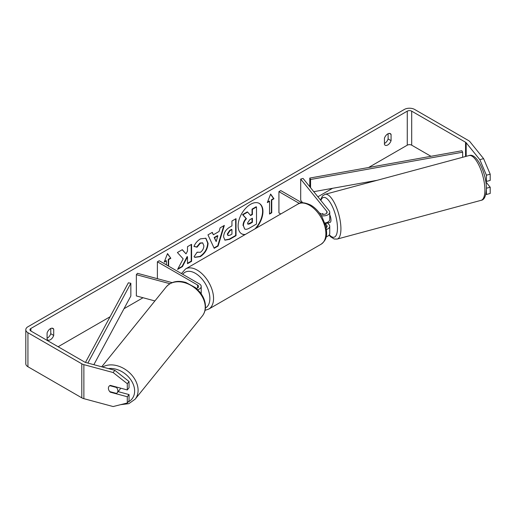 <?xml version="1.0" encoding="UTF-8"?>
<svg xmlns="http://www.w3.org/2000/svg" width="516" height="516" viewBox="0 0 516 516"><rect width="100%" height="100%" fill="white"/><g stroke="black" fill="none" stroke-linecap="round" stroke-linejoin="round"><path stroke-width="0.77" d="M322.758 213.605L322.474 213.682A5.212 1.8 74.9 0 0 322.1 214.205A5.212 1.8 74.9 0 1 322.694 213.572A5.212 1.8 74.9 0 1 322.726 213.566L323.371 214.366M326.441 229.472A6.25 3.606 0 0 0 329.737 226.292A6.25 3.606 0 0 0 329.15 224.77L327.699 222.964M319.288 212.811L320.907 213.747A3.644 2.103 180 0 0 324.88 214.205A3.644 2.103 180 0 0 327.131 212.257A3.644 2.103 180 0 0 326.789 211.367L300.699 179.065L303.06 178.426L329.15 210.734A6.25 3.606 180 0 1 329.737 212.257A6.25 3.606 180 0 1 321.249 215.63M329.737 226.292L329.737 233.522A6.25 3.606 180 0 1 326.189 236.773M326.157 227.724A3.644 2.103 0 0 0 327.131 226.292A3.644 2.103 0 0 0 326.789 225.402L324.861 223.009A6.25 3.606 180 0 0 329.737 219.487L329.737 212.257M280.788 213.972L278.924 212.895L278.924 191.636L280.769 190.572L301.989 202.827M299.338 203.42L278.924 191.636M300.699 179.065L300.699 200.324L302.686 202.788M172.092 282.633L137.456 273.312L136.353 274.673L169.925 283.71M136.353 274.673L136.353 295.939L154.903 300.931M197.731 289.702A6.25 3.606 0 0 0 201.208 286.464A6.25 3.606 0 0 0 199.376 283.916L159.231 260.741L157.386 261.799L157.386 278.679M196.344 288.412A3.644 2.103 0 0 0 198.602 286.464A3.644 2.103 0 0 0 197.531 284.98L157.386 261.799M201.201 293.843A6.25 3.606 0 0 0 201.208 293.694L201.208 286.464M120.602 388.148A5.212 3.857 38.9 0 1 120.041 389.264L117.177 392.811A5.212 3.857 38.9 0 1 116.5 393.424L109.76 391.605A5.212 3.857 38.9 0 1 108.405 388.264A5.212 3.857 38.9 0 1 109.076 386.265A5.212 3.857 38.9 0 1 109.76 385.652L116.5 387.464A5.212 3.857 38.9 0 1 117.848 390.805A5.212 3.857 38.9 0 1 117.177 392.811M116.5 387.464L116.784 387.116M255.001 228.865A17.57 10.139 120 0 0 259.129 203.343M256.162 228.195A17.57 10.139 120 0 0 259.316 203.446A17.57 10.139 120 0 0 250.531 204.317A17.57 10.139 120 0 0 239.056 219.797A17.57 10.139 120 0 0 241.746 233.871A17.57 10.139 120 0 0 244.9 234.696M430.97 156.303L411.691 145.177A3.128 1.806 0 0 0 407.272 145.177L368.592 167.506M332.562 188.308L317.882 196.783M143.035 297.732L124.008 308.716M110.076 316.76L58.134 346.746M479.822 159.657L483.595 158.638L490.2 174.182L486.427 175.195L479.822 159.657L466.18 142.764A3.128 1.806 0 0 0 465.555 142.248L411.691 111.153A3.128 1.806 0 0 0 407.272 111.153L30.883 328.46A3.128 1.806 0 0 0 29.967 329.737A3.128 1.806 0 0 0 30.883 331.014L84.747 362.109A3.128 1.806 0 0 0 85.637 362.471L114.887 370.346L129.052 381.524L129.052 387.768L127.291 389.948L127.291 383.704L113.127 372.526L114.887 370.346M183.167 258.877L177.588 269.416L182.432 266.617L187.501 256.787L187.501 263.689L191.584 261.335L191.584 244.32L187.501 246.68L187.501 251.079L186.005 253.859L182.303 249.68L177.401 252.511L183.167 258.877M213.372 234.761L219.081 231.471L220.113 227.853L224.331 225.415L218.094 246.042L214.185 248.299L207.954 234.87L212.302 232.361L213.372 234.761L212.082 232.484M384.439 138.217A5.212 3.006 -60 0 1 390.36 133.65A5.212 3.006 -60 0 1 391.07 134.392L391.07 140.649A5.212 3.006 -60 0 1 387.755 144.964A5.212 3.006 -60 0 1 385.149 145.222A5.212 3.006 -60 0 1 384.439 144.48L384.439 138.217M47.085 332.988L47.085 339.244A5.212 3.006 120 0 0 47.794 339.986A5.212 3.006 120 0 0 50.4 339.728A5.212 3.006 120 0 0 53.716 335.419L53.716 329.156A5.212 3.006 120 0 0 53.006 328.415A5.212 3.006 120 0 0 47.085 332.988M164.417 261.573L166.042 260.632L166.41 260.844L164.204 262.122L167.519 253.575L170.835 258.297L168.622 259.567L168.622 266.159M166.41 260.844L166.41 264.882M271.745 200.034L273.951 198.757L270.636 194.042L267.327 202.582L269.533 201.311L269.533 214.069L271.745 212.792L271.745 200.034L271.377 199.821L271.377 212.579L271.745 212.792M223.583 236.876L223.583 236.831C223.867 232.626 225.976 229.362 229.923 227.046L231.942 225.885L231.942 221.022L236.025 218.668L236.025 235.677L229.71 239.321L224.937 240.172L223.583 236.876M197.138 252.176L200.356 252.311C202.556 250.776 203.73 248.602 203.872 245.784L202.73 242.971L200.356 243.217L197.028 247.203L193.958 246.455C195.196 243.352 197.37 240.817 200.479 238.844L205.897 238.257L208.077 243.307C207.722 248.938 205.136 253.382 200.311 256.633L194.906 257.355L194.061 256.697L197.138 252.176L197.441 252.408M47.085 338.219A5.212 3.006 120 0 0 47.453 338.032A5.212 3.006 120 0 0 50.768 333.717L50.768 328.486M388.122 133.715L388.122 138.946A5.212 3.006 -60 0 1 384.807 143.261A5.212 3.006 -60 0 1 384.439 143.454M483.595 158.638L469.953 141.745A7.295 4.212 0 0 0 468.502 140.552L414.638 109.45A7.295 4.212 0 0 0 404.325 109.45L27.935 326.757A7.295 4.212 0 0 0 25.8 329.737A7.295 4.212 0 0 0 27.935 332.717L81.799 363.812A7.295 4.212 0 0 0 83.876 364.651L113.127 372.526M25.8 329.737L25.8 363.761A7.295 4.212 0 0 0 27.935 366.734L81.799 397.836A7.295 4.212 0 0 0 83.876 398.675L113.127 406.55L127.291 402.996L129.052 400.816L129.052 394.572L127.291 396.752L127.291 402.996M127.291 396.752L110.295 392.179A5.212 3.857 38.9 0 1 109.076 386.265A5.212 3.857 38.9 0 1 110.295 385.375L127.291 389.948M129.052 381.524L127.291 383.704M118.132 391.631L129.052 394.572M486.395 188.211L486.427 194.487L490.2 193.468L490.2 187.224L485.827 181.813M486.427 175.195L486.427 181.439L485.595 180.413M485.801 194.409L486.427 194.487M486.427 188.243L490.2 187.224M486.427 181.439L490.2 180.419L490.2 174.182M391.07 134.392L389.361 133.405M391.07 140.649L388.122 138.946M110.579 391.825L110.295 392.179M53.716 329.156L52.006 328.17M53.716 335.419L50.768 333.717M241.565 233.761A17.57 10.139 120 0 0 245.326 234.451M243.036 225.563L243.036 225.511C243.133 222.86 244.145 220.532 246.074 218.526L242.552 214.617L242.92 214.83L247.641 212.102L250.615 215.546L252.408 214.514L252.408 209.348L256.504 206.987L256.504 224.034L249.518 228.066C247.287 229.323 245.68 229.633 244.713 228.988L243.404 225.724C243.5 223.073 244.513 220.745 246.442 218.739L242.92 214.83M247.641 212.102L247.274 211.889L242.552 214.617M250.37 215.262L252.04 214.301L252.04 209.135L256.13 206.774L256.504 206.987M243.404 225.776L244.636 228.943M252.04 209.135L252.408 209.348M252.04 214.301L252.408 214.514M246.074 218.526L246.442 218.739M167.442 253.782L170.835 258.297M170.461 258.084L168.255 259.355L168.622 259.567M168.255 259.355L168.255 265.946M271.377 212.579L269.533 213.643M267.533 202.04L269.165 201.098L269.533 201.311M271.377 199.821L273.583 198.544L273.951 198.757M273.583 198.544L270.558 194.242M223.809 225.718L217.726 245.829L218.094 246.042M217.726 245.829L214.03 247.964M217.823 235.838L217.455 235.625L214.172 237.521L216.172 241.598L217.823 235.838L214.54 237.734L216.172 241.598M214.172 237.521L214.54 237.734M235.657 218.881L235.657 235.464L236.025 235.677M235.657 235.464L229.343 239.108L224.763 240.056M231.942 229.575L230.007 230.697L227.666 234.258L228.162 235.548L230.026 235.18L231.942 234.07L231.942 229.575L231.574 229.362L229.639 230.484L227.298 234.045L227.995 235.412M182.187 249.75L186.005 253.859M187.501 263.263L191.217 261.122L191.584 261.335M191.217 261.122L191.217 244.532M177.91 268.804L182.058 266.404L187.134 256.575L187.501 256.787M182.058 266.404L182.432 266.617M205.703 238.153L207.709 243.094C207.355 248.725 204.762 253.169 199.944 256.42L194.719 257.245M202.543 242.875L199.989 243.004L196.66 246.99L197.028 247.203M196.66 246.99L194.01 246.345M247.519 223.06L247.957 224.215L249.731 223.854L252.408 222.306L252.408 218.216L249.712 219.771L247.519 223.06M247.796 224.079L252.04 222.093L252.408 222.306M252.04 222.093L252.04 218.423M329.737 214.714A5.212 1.8 74.9 0 1 330.969 220.055A5.212 1.8 74.9 0 1 330.124 222.364L328.234 222.867A5.212 1.8 74.9 0 1 327.989 222.886M326.073 222.777A5.212 1.8 74.9 0 1 325.622 223.525L328.453 222.764A5.212 1.8 74.9 0 1 328.234 222.867M323.016 214.346L322.474 213.682M325.164 222.964L325.622 223.525M462.646 157.283L462.646 152.194L461.872 150.756L309.793 178.065L309.793 186.766M462.646 152.194L310.567 179.497L310.567 187.727M310.567 179.497L309.793 178.065M377.164 180.297L313.767 191.681M85.475 362.425L128.361 282.813L130.845 283.258L130.845 296.016L93.86 364.683M87.855 363.07L130.845 283.258M326.789 225.402L326.789 227.182M326.789 211.367L326.789 213.147M197.531 284.98L197.531 287.954M101.704 366.799L166.197 286.948A23.175 17.151 38.9 0 1 189.817 284.774A23.175 17.151 38.9 0 1 205.233 307.162A23.175 17.151 38.9 0 1 202.259 316.069L135.121 399.197A23.175 17.151 -141.1 0 0 138.095 390.29A23.175 17.151 -141.1 0 0 125.356 369.462A23.175 17.151 -141.1 0 0 102.587 367.037M108.418 368.605A20.575 15.222 38.9 0 1 134.637 391.012A20.575 15.222 38.9 0 1 128.052 402.054M407.272 111.153L407.272 145.177M30.883 328.46L30.883 331.014M83.876 364.651L83.876 398.675M411.691 111.153L411.691 145.177M465.555 142.248L465.555 156.503M466.18 142.764L466.18 156.335M27.935 332.717L27.935 366.734M81.799 363.812L81.799 397.836M243.036 225.511L243.404 225.724M229.343 239.108L229.71 239.321M227.298 234.09L227.666 234.303M229.639 230.484L230.007 230.697M227.298 234.045L227.666 234.258M207.709 243.042L208.077 243.255M207.709 243.094L208.077 243.307M199.944 256.42L200.311 256.633M199.989 243.004L200.356 243.217M249.363 223.641L249.731 223.854M484.898 190.062A23.175 7.998 -105.1 0 0 479.396 166.249A23.175 7.998 -105.1 0 0 469.076 155.555C476.816 152.446 486.601 173.905 486.401 188.701C486.033 196.054 484.272 199.924 481.125 200.318A23.175 7.998 -105.1 0 0 484.898 190.062M469.076 155.555L325.099 194.313A23.175 7.998 74.9 0 1 335.426 205.013A23.175 7.998 74.9 0 1 340.921 228.827A23.175 7.998 74.9 0 1 337.154 239.076L481.125 200.318M329.337 234.799A20.575 7.101 -105.1 0 0 337.464 228.098A20.575 7.101 -105.1 0 0 330.64 203.252A20.575 7.101 -105.1 0 0 320.881 200.492M321.081 244.236A23.175 13.384 -120 0 0 324.635 225.666A23.175 13.384 -120 0 0 309.49 205.245A23.175 13.384 -120 0 0 297.906 204.097C300.518 202.014 304.814 202.349 310.793 205.116C315.25 207.767 319.011 211.734 322.074 216.997L325.88 226.434C326.963 233.542 327.905 239.018 321.081 244.236L208.754 309.09L205.046 310.322M297.906 204.097L185.573 268.946A23.175 13.384 60 0 1 197.164 270.094A23.175 13.384 60 0 1 212.308 290.521A23.175 13.384 60 0 1 208.754 309.09M205.413 308.007A20.575 11.881 -120 0 0 208.812 291.592A20.575 11.881 -120 0 0 195.325 273.286A20.575 11.881 -120 0 0 182.78 274.331M135.121 399.197L128.806 403.667L120.551 404.686M202.259 316.069C204.388 313.373 205.465 310.187 205.478 306.53C205.387 301.402 203.485 296.545 199.782 291.959L195.409 287.625L185.947 282.504C177.678 280.098 171.093 281.581 166.197 286.948M228.162 235.548L227.795 235.335M202.73 242.971L202.362 242.759M325.099 194.313L322.558 195.88L320.481 200.002M329.092 235.122L330.627 236.792L334.162 238.998L337.154 239.076M185.573 268.946L181.445 273.564"/></g></svg>
